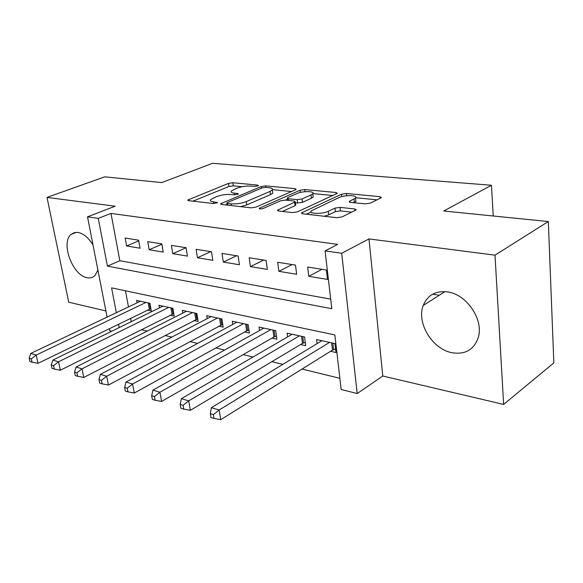 <?xml version="1.0" encoding="UTF-8"?>
<svg xmlns="http://www.w3.org/2000/svg" width="583" height="583" viewBox="0 0 583 583"><rect width="100%" height="100%" fill="white"/><g stroke="black" fill="none" stroke-linecap="round" stroke-linejoin="round"><path stroke-width="0.87" d="M257.919 185.89L258.429 185.569L257.73 185.11L232.872 182.756L228.463 183.405L187.828 200.035L188.703 200.676L213.604 203.533L217.474 202.687L213.531 201.82C210.835 201.47 209.836 200.749 210.543 199.656L216.599 196.573L221.555 195.13L227.297 194.372L234.585 194.773L237.806 194.307L238.352 193.957L237.667 193.483L234.388 193.148C231.64 192.813 230.613 192.113 231.313 191.049L237.062 188.141L241.872 186.742L247.513 185.999L254.756 186.349L257.919 185.89M447.562 291.908C435.632 290.604 427.528 295.115 423.251 305.441C416.24 322.742 432.367 349.304 452.131 352.751C465.496 354.792 474.256 349.552 478.403 337.054C483.671 319.295 466.393 294.182 447.562 291.908M93.025 245.035C88.536 237.769 83.566 233.579 78.107 232.471L74.296 232.632L71.111 234.381C60.392 242.688 72.7 275.693 87.129 277.712C90.241 278.324 92.865 277.588 94.985 275.519L97.915 270.097M365.22 203.861L370.292 203.124L380.867 197.958L381.391 197.601L379.999 196.668L346.382 193.49L341.529 194.197L301.593 212.875L302.796 213.793L336.77 217.699L342.002 216.942L356.118 209.931L354.77 208.947L340.057 207.38L334.992 208.124L328.287 211.308C322.414 214.318 308.21 213.881 311.337 210.827L338.927 197.593C344.531 194.758 358.56 195.108 355.543 198.045L349.232 201.463L350.551 202.374L365.22 203.861M548.319 221.547L553.85 362.881L503.639 404.42L495.003 255.157L548.319 221.547L443.78 211.01L491.462 185.256L212.54 163.313L161.775 182.588L104.707 176.838L47.004 197.418L115.15 206.207L87.523 216.832L98.265 218.377L111.003 213.414L337.732 244.386L325.088 250.894L341.704 253.277L357.197 393.547L341.164 389.473L334.831 334.912L111.579 287.871L116.338 312.707M495.003 255.157L368.981 238.921L341.704 253.277M295.508 189.803L296.179 189.373L295.064 188.637L265.731 185.868L261.199 186.531L220.673 203.744L221.635 204.458L251.098 207.847L255.952 207.14L295.508 189.803M304.698 189.548L336.07 192.514L337.309 193.345L297.425 211.862L292.389 212.598L278.652 211.017L277.523 210.164L295.311 201.856L294.167 201.033L285.335 200.107L280.518 200.807L263.436 208.371C260.929 209.078 259.537 209.057 259.253 208.306L300.012 190.233L304.698 189.548L304.96 191.712M47.004 197.418L68.743 302.213L105.887 310.936M330.583 351.294L335.997 352.511L334.955 343.576L316.562 339.568L317.057 343.642M300.558 344.538L305.703 345.697L304.596 336.967L287.091 333.155L287.594 336.901M271.969 338.111L276.874 339.211L275.708 330.67L259.034 327.041L259.522 330.51M244.722 331.982L249.4 333.039L248.176 324.68L232.274 321.218L232.763 324.432M218.72 326.137L223.18 327.143L221.912 318.959L206.732 315.651L207.205 318.646M193.877 320.555L198.147 321.51L196.835 313.501L182.319 310.338L182.792 313.129M170.127 315.214L174.208 316.132L172.859 308.276L158.977 305.252L159.436 307.868M138.601 240.174L125.163 238.039L126.628 245.982L140.044 248.212L138.601 240.174M161.812 243.862L147.761 241.632L149.19 249.735L163.218 252.075L161.812 243.862M186.079 247.717L171.387 245.385L172.779 253.663L187.449 256.105L186.079 247.717L172.779 253.663M211.498 251.754L196.107 249.313L197.462 257.773L212.824 260.331L211.498 251.754M238.141 255.988L222.006 253.43L223.318 262.073L239.424 264.755L238.141 255.988M266.11 260.433L249.167 257.744L250.428 266.591L267.335 269.404L266.11 260.433M295.486 265.105L277.683 262.277L278.885 271.328L296.652 274.287L295.486 265.105M111.003 213.414L119.85 260.732L330.678 299.137M308.801 276.306L327.493 279.417L326.4 270.016L307.664 267.036L308.801 276.306L321.947 269.31M141.312 329.657L147.208 331.1M165.025 335.465L171.781 337.12M189.861 341.551L197.535 343.438M215.885 347.934L224.579 350.062M243.191 354.624L252.986 357.022M271.882 361.657L282.886 364.353M302.06 369.054L339.867 378.316M125.469 290.8L128.486 306.928M130.607 318.267L131.248 321.678M147.39 310.105L151.296 310.979L149.918 303.284L136.619 300.391L137.071 302.839M493.233 215.994L491.462 185.256M439.261 295.253L432.695 294.175M368.981 238.921L382.769 376.013L503.639 404.42M382.769 376.013L357.197 393.547M111.739 331.231L109.75 330.729L109.342 328.623M98.265 218.377L107.41 266.118L331.793 308.706L325.088 250.894M107.09 317.108L87.523 216.832M118.531 324.148L119.187 327.588M119.85 260.732L107.41 266.118M126.628 245.982L138.725 240.859M149.19 249.735L161.87 244.226M197.462 257.773L210.762 251.637M223.318 262.073L236.603 255.748M250.428 266.591L263.684 260.047M278.885 271.328L292.105 264.565M242.069 186.706L233.317 185.853L228.915 186.494L192.937 201.157M227.057 204.349L225.701 204.924M291.602 191.523L272.501 189.664M265.44 187.376L262.248 187.843L227.414 202.541L226.845 202.906L227.523 203.409L231.079 203.817C236.319 204.167 241.384 203.431 246.266 201.601L270.046 191.406L272.319 189.949C273.092 188.797 271.977 188.054 268.982 187.711L265.44 187.376M240.582 206.637L246.733 204.91L246.266 201.601M272.56 191.785L272.742 193.177L270.468 194.649L246.733 204.91M312.918 193.592L332.827 195.531M282.391 211.447L295.049 205.704L295.668 204.728M285.524 200.129L287.448 199.269M311.06 194.904L312.787 193.775C315.454 191.064 302.511 190.881 296.995 193.52L287.98 197.506L287.288 197.958L288.403 198.745L297.228 199.663L302.067 198.956L311.06 194.904L311.453 198.249L313.18 197.112L313.027 195.801M311.453 198.249L302.482 202.33L297.651 203.03L295.428 202.797M355.747 200.02L355.9 201.499L353.983 202.724M311.759 214.333L311.482 214.792M324.235 216.257L328.688 214.85L328.287 211.308M351.811 212.146L340.443 210.908L335.378 211.644L328.688 214.85M311.133 211.986L306.381 214.201M377.033 199.831L355.747 197.761M140.459 301.222L30.753 353.451L36.182 355.076L38.026 363.326L150.873 308.618M31.314 358.88L29.15 358.217L29.893 361.511L32.058 362.181L31.314 358.88L36.182 355.076L146.005 302.431M29.15 358.217L30.753 353.451M38.026 363.326L32.058 362.181M162.985 306.126L52.856 360.083L58.548 361.788L60.362 370.22L173.778 313.639M53.57 365.687L51.297 364.994L52.033 368.361L54.306 369.061L53.57 365.687L58.548 361.788L168.771 307.387M51.297 364.994L52.856 360.083M60.362 370.22L54.306 369.061M186.516 311.249L76.038 367.042L82.014 368.835L83.799 377.449L197.717 318.879M76.927 372.836L74.537 372.1L75.258 375.547L77.648 376.283L76.927 372.836L82.014 368.835L192.558 312.568M74.537 372.1L76.038 367.042M83.799 377.449L77.648 376.283M211.119 316.605L100.385 374.352L106.667 376.239L108.423 385.042L222.75 324.352M101.457 380.342L98.95 379.569L99.664 383.089L102.171 383.862L101.457 380.342L106.667 376.239L217.444 317.983M98.95 379.569L100.385 374.352M108.423 385.042L102.171 383.862M236.866 322.217L125.994 382.04L132.603 384.022L134.316 393.037L246.645 330.918L248.963 330.08M127.269 388.234L124.631 387.425L125.323 391.025L127.961 391.842L127.269 388.234L132.603 384.022L243.49 323.66M124.631 387.425L125.994 382.04M134.316 393.037L127.961 391.842M263.844 328.091L152.95 390.129L159.917 392.221L161.593 401.447L273.893 337.01L276.444 336.078M154.451 396.549L151.667 395.697L152.352 399.384L155.136 400.244L154.451 396.549L159.917 392.221L270.796 329.606M151.667 395.697L152.95 390.129M161.593 401.447L155.136 400.244M292.149 334.256L181.379 398.67L188.732 400.871L190.35 410.323L302.468 343.402L305.281 342.359M183.128 405.323L180.191 404.427L180.854 408.195L183.791 409.106L183.128 405.323L188.732 400.871L299.443 335.837M180.191 404.427L181.379 398.67M190.35 410.323L183.791 409.106M321.867 340.727L211.396 407.677L219.164 410.009L220.724 419.687L332.485 350.106L335.582 348.947M213.422 414.593L210.317 413.639L210.951 417.508L214.056 418.463L213.422 414.593L219.164 410.009L329.533 342.396M210.317 413.639L211.396 407.677M220.724 419.687L214.056 418.463M257.839 185.919L257.73 185.11M216.942 203.037L216.818 202.192M237.784 194.314L237.667 193.483M234.621 194.78L234.388 193.148M213.793 203.554L213.531 201.82M188.907 200.698L188.71 199.481M228.915 186.494L228.463 183.405M233.317 185.853L232.872 182.756M221.686 204.465L221.504 203.212M261.417 188.185L261.199 186.531M265.943 187.42L265.731 185.868M295.224 189.934L295.064 188.637M227.785 205.165L227.523 203.409M231.334 205.573L231.079 203.817M270.468 194.649L270.046 191.406M336.223 193.964L336.07 192.514M278.426 210.988L278.259 209.676M295.049 205.704L294.626 202.308M259.916 208.86L259.792 207.956M300.281 192.463L300.012 190.233M288.621 200.457L288.403 198.745M297.651 203.03L297.228 199.663M302.482 202.33L302.067 198.956M349.946 202.279L349.822 201.069M354.369 202.534L354.012 199.073M335.378 211.644L334.992 208.124M340.443 210.908L340.057 207.38M354.938 210.616L354.77 208.947M302.439 213.742L302.278 212.416M341.784 196.602L341.529 194.197M346.623 195.75L346.382 193.49M380.16 198.307L379.999 196.668M149.314 309.165L148.191 302.905M150.37 308.764L149.365 303.16M172.051 314.244L170.95 307.86M173.122 313.836L172.138 308.123M195.808 319.557L194.737 313.042M196.879 319.134L195.924 313.304M220.644 325.11L219.609 318.456M221.729 324.673L220.804 318.719M246.645 330.918L245.647 324.126M247.739 330.466L246.842 324.388M273.893 337.01L272.939 330.073M274.987 336.544L274.134 330.328M302.468 343.402L301.564 336.304M303.575 342.913L302.766 336.566M332.485 350.106L331.632 342.848M333.593 349.603L332.835 343.11M423.251 305.441L444.982 291.617M71.111 234.381L76.286 232.347M187.894 200.435L187.828 200.035M220.738 204.196L220.673 203.744M227.166 205.092L226.889 203.227M272.742 193.177L272.319 189.949M277.595 210.711L277.523 210.164M295.734 205.245L295.311 201.856M259.304 208.67L259.253 208.306M313.18 197.112L312.787 193.775M287.587 200.348L287.346 198.446M349.297 202.024L349.232 201.463M355.9 201.499L355.543 198.045M301.659 213.465L301.593 212.875"/></g></svg>
